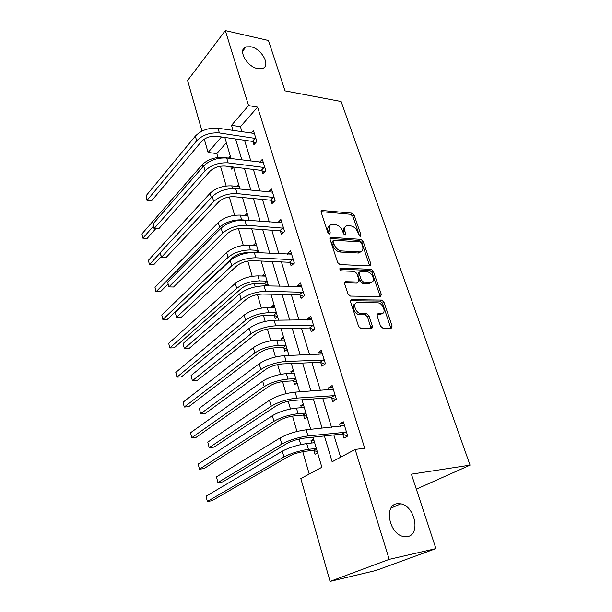 <?xml version="1.0" encoding="UTF-8"?>
<svg xmlns="http://www.w3.org/2000/svg" width="612" height="612" viewBox="0 0 612 612"><rect width="100%" height="100%" fill="white"/><g stroke="black" fill="none" stroke-linecap="round" stroke-linejoin="round"><path stroke-width="0.92" d="M360.315 236.293L360.988 235.046L354.172 215.141L351.931 213.137L321.95 210.452L321.17 212.203L327.887 232.682L329.677 234.128L330.266 232.858L329.386 230.188C328.522 226.876 329.386 224.964 331.964 224.436L335.269 224.635C338.627 225.254 341.083 227.435 342.636 231.168L343.523 233.799L345.13 235.23L345.841 233.968L344.954 231.336C344.074 228.062 344.893 226.165 347.409 225.66L350.607 225.843C353.874 226.455 356.283 228.605 357.844 232.285L358.731 234.886L360.315 236.293M397.05 503.722C383.869 505.022 388.926 533.633 403.147 536.449L407.561 536.586C420.888 534.49 414.752 505.986 400.822 503.821L397.05 503.722M250.828 46.757L246.039 46.864C237.265 49.22 246.789 66.93 257.843 68.659L262.242 68.567C271.215 66.318 261.936 48.715 250.828 46.757M380.542 326.142L382.898 328.193L391.19 328.078L392.116 326.005L383.931 302.091L381.628 300.071L351.533 299.696L350.523 301.739L358.609 326.403L360.973 328.499L371.438 328.353L372.433 326.242L368.929 315.754L366.565 313.688L361.424 313.688C355.656 313.925 351.831 302.382 357.706 302.634L377.566 302.833C383.089 302.619 386.96 313.925 381.253 313.688L377.994 313.688L377.03 315.738L380.542 326.142M371.079 328.361L367.483 316.771L365.119 314.713L366.565 313.688L365.112 314.713L359.986 314.713L361.424 313.688L359.963 314.713C354.853 314.981 350.607 304.967 355.312 303.827M202.006 131.106L187.601 80.463L225.323 30.6L268.454 40.499L285.062 90.874L341.121 101.515L470.062 465.143L411.386 474.162L435.92 548.612L389.217 559.36L330.067 581.4L300.813 478.553L321.866 467.27L313.015 437.182M225.323 30.6L248.564 105.578L231.512 125.315L233.065 130.501M324.406 435.951L332.132 461.769L355.144 449.438L364.706 448.259L257.591 107.123L248.564 105.578M355.144 449.438L389.217 559.36M369.946 265.891L370.903 264.017L363.145 241.358L360.881 239.346L330.863 237.334L330.013 239.17L337.663 262.51L340.027 264.583L369.946 265.891M373.397 271.315L381.368 294.594L380.427 296.568L350.385 296.093L347.991 294.012L344.602 283.685L345.566 281.704L358.097 282.055L359.014 280.097L356.781 273.419L354.447 271.368L341.588 270.879C339.79 269.946 339.453 269.005 340.578 268.064L371.117 269.303L373.397 271.315L371.997 272.378L379.937 295.619L381.368 294.594M416.321 489.141L470.062 465.143M257.591 107.123L240.424 126.684L241.985 131.832M244.54 140.263L250.843 161.055M253.383 169.432L259.947 191.097M262.464 199.413L269.303 221.972M271.805 230.234L278.927 253.743M281.413 261.921L288.833 286.431M291.289 294.533L299.031 320.076M301.464 328.093L309.534 354.731M311.936 362.648L320.359 390.433M322.723 398.244L331.513 427.237M333.838 434.933L340.601 457.233M253.001 141.693L253.911 144.677L256.826 141.502L253.429 130.494L251.012 133.179M261.89 170.687L262.831 173.747L265.83 170.656L262.341 159.35L259.656 162.172M271.032 200.468L271.996 203.612L275.079 200.621L271.491 189.001L268.5 191.969M280.418 231.084L281.413 234.32L284.58 231.428L280.893 219.478L277.833 222.63M290.08 262.556L291.098 265.883L294.357 263.106L290.57 250.813L287.342 253.636L287.51 254.179M300.01 294.938L301.066 298.358L304.416 295.695L300.515 283.05L297.195 285.758L297.463 286.63M310.238 328.254L311.317 331.781L314.767 329.241L310.751 316.22L307.339 318.806L307.714 320.03M320.757 362.556L321.874 366.183L325.431 363.773L321.292 350.37L317.773 352.826L318.263 354.417M331.597 397.877L332.744 401.617L336.409 399.353L332.148 385.537L328.522 387.863L329.126 389.836M342.766 434.275L343.944 438.123L347.723 436.012L343.332 421.783L339.599 423.955L340.333 426.35M226.371 142.703L216.824 153.581L217.941 157.452M220.465 166.212L226.165 185.987M229.316 196.934L234.61 215.279M238.428 228.536L243.285 245.374M245.397 252.695L245.58 253.33M247.806 261.056L252.198 276.295M254.301 283.586L255.242 286.844M257.461 294.548L261.362 308.073M263.458 315.333L265.195 321.369M267.406 329.042L270.787 340.762M272.868 347.976L275.454 356.957M277.657 364.591L280.48 374.376M282.553 381.551L286.034 393.646M288.221 401.235L290.455 408.977M292.513 416.106L296.95 431.498M299.123 439.041L300.729 444.603M302.764 451.671L309.221 474.048M230.793 166.732L231.481 169.088L233.356 167.045M228.597 158.08L230.326 156.159M236.645 186.385L238.611 184.311M247.11 213.213L245.068 215.462M255.847 242.888L253.689 244.892L253.819 245.343M264.812 273.365L262.602 275.301L262.816 276.035M265.141 283.976L265.707 285.896M267.589 285.942L268.324 285.307L264.506 283.716L256.42 283.509C250.492 283.7 245.466 285.353 241.35 288.482L174.19 347.846L169.822 347.96L236.714 288.382C242.903 283.662 250.476 281.168 259.419 280.9L267.092 281.107M274.031 304.684L271.751 306.543L272.057 307.576M274.367 315.463L275.339 318.783L277.641 316.962M283.501 336.875L281.16 338.65L281.558 340.012M283.846 347.823L284.848 351.234L287.212 349.498M293.24 369.985L290.838 371.668L291.335 373.366M293.599 381.092L294.632 384.611L297.065 382.967M303.261 404.042L300.79 405.626L301.387 407.684M303.628 415.326L304.692 418.945L307.193 417.399M313.573 439.095L311.026 440.571L311.738 443.012M313.956 450.562L315.042 454.288L317.62 452.842M435.92 548.612L375.799 570.529L330.067 581.4M216.824 153.581L208.072 152.457L204.278 139.108M221.452 136.966L208.072 152.457M310.705 429.341L302.014 399.789M299.673 391.833L291.343 363.528M288.971 355.473L280.992 328.353M278.59 320.198L270.94 294.204M268.515 285.957L261.186 261.041M258.738 252.718L251.708 228.819M249.237 220.435L242.49 197.508M240.003 189.054L233.532 167.061M231.03 158.554L224.826 137.448M235.597 138.985L241.862 159.923M244.387 168.361L250.905 190.171M253.414 198.548L260.207 221.276M262.693 229.592L269.777 253.276M272.248 261.523L279.63 286.217M282.071 294.38L289.774 320.13M292.184 328.208L300.217 355.067M302.603 363.046L310.988 391.068M313.344 398.947L322.088 428.193M240.424 126.684L231.512 125.315M245.014 215.294L247.791 215.516M277.764 222.408L281.834 222.722M253.689 244.892L256.482 245.052M287.342 253.636L291.503 253.85M262.602 275.301L265.409 275.392M297.195 285.758L301.379 285.858M271.751 306.543L274.581 306.558M307.339 318.806L311.546 318.791M281.16 338.65L284.006 338.589M317.773 352.826L322.004 352.68M290.838 371.668L293.691 371.522M328.522 387.863L332.775 387.58M300.79 405.626L303.659 405.396M339.599 423.955L343.868 423.527M311.026 440.571L313.918 440.25M345.122 227.021C343.324 227.924 342.819 229.737 343.607 232.461L344.954 231.336M344.449 234.985L343.607 232.461M329.585 225.859C327.795 226.8 327.282 228.628 328.055 231.336L329.386 230.188M328.904 233.929L328.055 231.336M359.573 236.002L352.833 216.273L350.6 214.277L321.055 211.63M369.64 265.876L361.776 242.451L359.519 240.447L329.891 238.481M361.6 243.301L360.017 241.893L333.701 240.187L333.104 241.48L334.037 244.318C335.628 248.158 338.122 250.354 341.527 250.92L359.963 251.922C362.618 251.44 363.482 249.489 362.549 246.078L361.6 243.301M333.05 240.73L331.75 242.612L333.104 241.48M360.965 251.708L358.586 253.016L340.165 252.029C336.761 251.471 334.267 249.275 332.683 245.45L331.75 242.612M380.067 296.56L379.937 295.619M344.487 282.782L356.689 283.111L357.691 282.293M339.867 269.181L369.717 270.366L371.117 269.303M370.551 282.407L370.757 282.407C376.212 282.492 372.341 271.782 366.963 271.843L359.994 271.583L359.106 273.503L361.348 280.166L363.673 282.216L370.551 282.407L369.143 283.463L371.53 282.293M359.045 272.309L357.714 274.574L359.106 273.503M369.143 283.463L362.266 283.272L359.94 281.229L357.714 274.574M371.997 272.378L369.717 270.366M382.072 313.581L379.8 314.69L376.908 314.698M390.77 328.086L382.492 303.108L380.19 301.089L350.408 300.752M233.08 167.344L232.147 166.9M155.838 228.605L147.217 238.336L142.841 238.152L141.938 233.906L202.105 164.789C207.705 159.426 214.843 156.97 223.51 157.437L230.976 158.378M141.938 233.906L142.963 238.091L153.49 226.111M142.841 238.152L147.217 238.336M254.347 133.462L218.01 128.252L219.387 132.965L255.908 138.511M255.51 142.933L252.366 141.38L216.556 136.269C210.436 135.856 205.41 137.593 201.47 141.487L151.745 200.621L147.018 200.438L146.054 195.779L195.343 136.109C201.226 130.203 208.784 127.587 218.01 128.252M146.054 195.779L147.163 200.223L196.666 140.829C202.58 134.946 210.153 132.33 219.387 132.965M147.018 200.438L151.745 200.621M252.366 141.38L255.273 138.197M148.395 260.299L149.443 264.583L148.395 260.299L210.077 193.262C215.814 188.037 223.043 185.574 231.78 185.872L239.3 186.66M161.14 256.826L153.719 264.744L149.443 264.583L160.329 252.855M168.025 284.09L160.382 291.786L155.899 291.58L154.997 287.319L156.068 291.71L219.593 227.251C225.491 222.202 232.843 219.723 241.656 219.83L249.229 220.412M154.997 287.319L218.262 222.493C224.137 217.421 231.474 214.942 240.271 215.08L247.845 215.684M263.282 162.402L226.708 158.011L228.123 162.861L264.881 167.589M264.56 171.964L261.255 170.381L225.216 166.066C219.042 165.768 213.94 167.52 209.908 171.314L158.829 228.681L154.04 228.49L153.077 223.824L203.704 165.913C209.74 160.153 217.405 157.521 226.708 158.011M153.077 223.824L154.216 228.383L205.066 170.763C211.125 165.033 218.813 162.394 228.123 162.861M154.04 228.49L158.829 228.681M261.255 170.381L264.239 167.283M272.455 192.137L235.651 188.611L237.112 193.599L274.1 197.469M273.87 201.792L270.389 200.17L234.113 196.712C227.893 196.536 222.714 198.296 218.576 201.983L166.104 257.468L161.247 257.262L160.283 252.588L212.303 196.551C218.492 190.952 226.272 188.305 235.651 188.611M160.283 252.588L161.461 257.269L213.703 201.539C219.915 195.97 227.718 193.323 237.112 193.599M161.247 257.262L166.104 257.468M270.389 200.17L273.457 197.163M248.977 252.741L247.5 252.664C241.618 252.725 236.66 254.378 232.644 257.614L167.206 319.479L162.861 319.495L228.039 257.407C234.082 252.511 241.541 250.025 250.423 249.948L258.042 250.346M161.759 314.996L162.861 319.495L161.759 314.996L226.669 252.519C232.69 247.6 240.133 245.114 249 245.068L256.612 245.496M256.061 252.588L258.134 250.675M168.69 343.355L169.822 347.96L168.69 343.355L235.306 283.364C241.472 278.613 249.03 276.119 257.966 275.882L265.623 276.119M264.506 283.716L267.176 281.413M277.58 316.748L273.725 315.203L265.593 315.211C259.618 315.532 254.516 317.192 250.293 320.198L181.351 376.916L176.952 377.137L245.634 320.229C251.976 315.685 259.664 313.183 268.676 312.709L276.394 312.717M175.797 372.41L176.952 377.137L175.797 372.41L244.188 315.065C250.507 310.491 258.172 307.989 267.176 307.553L274.88 307.591M273.725 315.203L276.471 313M281.887 222.699L244.854 220.098L246.353 225.224L283.578 228.184M283.463 232.453L279.776 230.793L243.27 228.23C236.997 228.192 231.741 229.951 227.496 233.524L173.563 287.013L168.889 286.913L222.584 233.203C228.965 227.809 236.89 225.147 246.353 225.224M167.68 282.117L168.889 286.913L167.68 282.117L221.146 228.069C227.496 222.646 235.398 219.991 244.854 220.098M279.776 230.793L282.928 227.886M291.587 254.125L254.324 252.496L255.87 257.774L293.332 259.771M293.339 263.979L289.422 262.273L252.695 260.666C246.376 260.766 241.036 262.54 236.676 265.983L181.228 317.337L176.508 317.353L231.734 265.792C238.282 260.582 246.322 257.912 255.87 257.774M175.277 312.418L176.508 317.353L175.277 312.418L230.25 260.505C236.768 255.265 244.792 252.595 254.324 252.496M289.422 262.273L292.674 259.48M301.563 286.454L264.078 285.858L265.669 291.297L303.361 292.261M303.521 296.407L299.352 294.663L262.403 294.066C256.023 294.311 250.599 296.086 246.123 299.406L189.093 348.48L184.342 348.611L241.151 299.345C247.868 294.341 256.046 291.656 265.669 291.297M183.072 343.546L184.342 348.611L183.072 343.546L239.621 293.905C246.315 288.864 254.47 286.179 264.078 285.858M299.352 294.663L302.695 291.985M391.45 326.456L391.504 328.032M311.837 319.732L274.122 320.221L275.76 325.821L313.681 325.699M314.033 329.784L309.573 327.986L272.394 328.46C265.968 328.866 260.452 330.648 255.862 333.823L197.171 380.465L192.39 380.718L250.843 333.907C257.751 329.118 266.059 326.418 275.76 325.821M191.082 375.516L192.39 380.718L191.082 375.516L249.275 328.3C256.153 323.473 264.43 320.78 274.122 320.221M309.573 327.986L313.007 325.431M390.77 327.504L391.802 327.497M322.402 353.981L284.473 355.633L286.164 361.409L324.306 360.131M324.888 364.14L320.084 362.296L282.69 363.903C276.211 364.477 270.611 366.267 265.891 369.288L205.471 413.337L200.66 413.72L260.842 369.526C267.941 364.966 276.379 362.258 286.164 361.409M199.313 408.372L200.66 413.72L199.313 408.372L259.22 363.742C266.289 359.145 274.704 356.444 284.473 355.633M320.084 362.296L323.633 359.871M333.295 389.263L295.145 392.139L296.881 398.098L335.246 395.597M332.607 389.607L333.265 389.171M336.11 399.529L330.916 397.632L293.309 400.439C286.776 401.189 281.084 402.987 276.226 405.848L214.009 447.127L209.159 447.647L271.147 406.246C278.445 401.931 287.028 399.215 296.881 398.098M207.782 442.147L209.159 447.647L207.782 442.147L269.471 400.279C276.739 395.926 285.299 393.218 295.145 392.139M330.916 397.632L334.573 395.352M287.089 349.062L283.203 347.57L275.017 347.807C268.997 348.266 263.826 349.934 259.488 352.81L188.695 406.72L184.258 407.041L254.799 352.963C261.309 348.618 269.112 346.109 278.192 345.42L285.949 345.214M183.08 402.199L184.258 407.041L183.08 402.199L253.314 347.654C259.794 343.278 267.574 340.769 276.647 340.119L284.404 339.943M283.203 347.57L286.026 345.466M296.866 382.293L292.941 380.855L284.718 381.33C278.651 381.942 273.396 383.609 268.951 386.356L196.222 437.274L191.755 437.71L264.231 386.639C270.909 382.508 278.827 379.983 287.984 379.073L295.787 378.637M190.546 432.745L191.755 437.71L190.546 432.745L262.701 381.184C269.357 377.007 277.251 374.49 286.393 373.618L294.188 373.213M292.941 380.855L295.856 378.866M306.926 416.481L302.971 415.097L294.693 415.823C288.581 416.588 283.249 418.271 278.682 420.865L203.941 468.616L199.451 469.174L273.931 421.301C280.793 417.384 288.833 414.852 298.052 413.704L305.908 413.024M198.204 464.08L199.451 469.174L198.204 464.08L272.363 415.678C279.187 411.723 287.212 409.198 296.422 408.089L304.263 407.447M302.971 415.097L305.962 413.23M317.276 451.664L313.29 450.34L304.967 451.335C298.809 452.268 293.385 453.951 288.703 456.391L211.859 500.777L207.338 501.457L283.922 456.973C290.968 453.293 299.138 450.753 308.425 449.361L316.32 448.428M206.06 496.225L207.338 501.457L206.06 496.225L282.3 451.182C289.315 447.471 297.463 444.932 306.742 443.578L314.629 442.683M313.29 450.34L316.373 448.596M344.51 425.615L306.153 429.8L307.951 435.951L346.53 432.149M343.133 426.059L344.372 425.164M347.715 435.996L342.077 434.038L304.256 438.131C297.669 439.064 291.878 440.869 286.89 443.547L222.791 481.881L217.903 482.547L281.772 444.113C289.285 440.074 298.006 437.351 307.951 435.951M216.487 476.886L217.903 482.547L216.487 476.886L280.051 437.97C287.525 433.877 296.223 431.154 306.153 429.8M342.077 434.038L345.841 431.904M359.711 236.087L360.988 235.046M328.965 233.96L330.266 232.858M344.548 235.039L345.841 233.968M321.055 211.5L322.241 210.444M350.6 214.277L351.931 213.137M352.833 216.273L354.172 215.141M329.906 238.32L331.077 237.334M359.519 240.447L360.881 239.346M361.776 242.451L363.145 241.358M369.51 265.088L370.903 264.017M332.683 245.45L334.037 244.318M340.165 252.029L341.527 250.92M358.074 253.016L359.443 251.922M344.518 282.568L345.65 281.704M356.605 283.111L358.012 282.055M339.859 268.699L340.662 268.064M359.94 281.229L361.348 280.166M362.266 283.272L363.673 282.216M376.984 314.392L377.994 313.688M379.8 314.69L381.253 313.688M367.483 316.771L368.929 315.754M370.971 327.244L372.433 326.242M350.462 300.515L351.563 299.696M380.19 301.089L381.628 300.071M382.492 303.108L383.931 302.091M390.647 326.992L392.116 326.005M223.51 157.437L223.625 157.842M202.105 164.789L202.733 167.022M195.343 136.109L196.666 140.829M231.78 185.872L232.545 188.511M210.077 193.262L211.301 197.63M240.271 215.08L241.656 219.83M218.262 222.493L219.593 227.251M203.704 165.913L205.066 170.763M212.303 196.551L213.703 201.539M249 245.068L250.423 249.948M226.669 252.519L228.039 257.407M257.966 275.882L259.419 280.9M235.306 283.364L236.714 288.382M267.176 307.553L268.676 312.709M244.188 315.065L245.634 320.229M221.146 228.069L222.584 233.203M230.25 260.505L231.734 265.792M239.621 293.905L241.151 299.345M372.348 327.864L371.928 326.586M249.275 328.3L250.843 333.907M259.22 363.742L260.842 369.526M269.471 400.279L271.147 406.246M276.647 340.119L278.192 345.42M253.314 347.654L254.799 352.963M286.393 373.618L287.984 379.073M262.701 381.184L264.231 386.639M296.422 408.089L298.052 413.704M272.363 415.678L273.931 421.301M306.742 443.578L308.425 449.361M282.3 451.182L283.922 456.973M280.051 437.97L281.772 444.113M242.673 51.094L246.039 46.864M390.992 508.121L400.822 503.821M321.093 211.209L321.95 210.452M329.945 238.114L330.863 237.334M358.586 253.016L359.963 251.922M344.541 282.484L345.566 281.704M356.689 283.111L358.097 282.055M339.882 268.614L340.578 268.064M369.35 283.455L370.757 282.407M350.469 300.484L351.533 299.696"/></g></svg>
